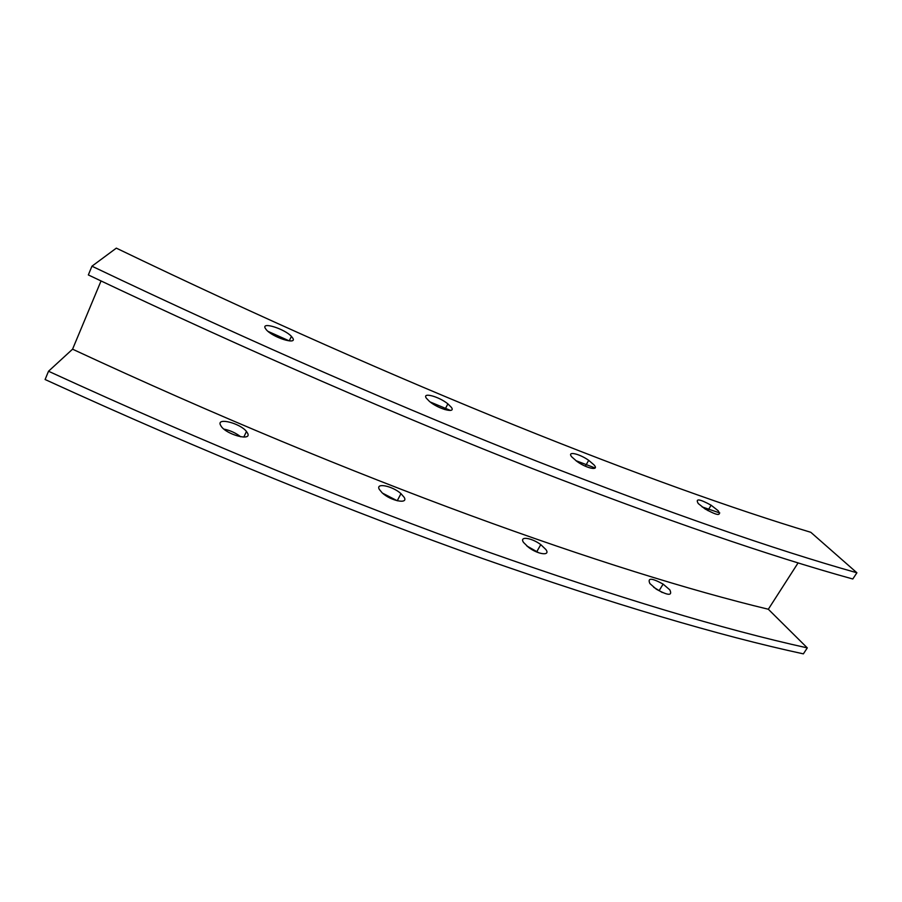 <?xml version="1.0" encoding="UTF-8"?>
<svg xmlns="http://www.w3.org/2000/svg" width="902" height="902" viewBox="0 0 902 902"><rect width="100%" height="100%" fill="white"/><g stroke="black" fill="none" stroke-linecap="round" stroke-linejoin="round"><path stroke-width="1.35" d="M698.261 503.553C695.138 498.265 699.433 498.817 711.126 505.221L718.206 510.757C721.532 516.215 717.158 515.617 705.071 508.953L698.261 503.553M662.316 592.535L653.657 587.247M649.88 583.56C647.264 577.652 651.684 577.832 663.117 584.113L669.836 589.874C672.644 595.963 668.134 595.726 656.318 589.198L649.88 583.56M426.364 398.21C421.809 391.896 438.891 396.463 447.877 403.87L451.338 407.309C456.356 413.86 438.462 409.125 429.442 401.401L426.364 398.21M397.32 500.79L382.527 493.146M379.302 489.38C375.277 482.401 392.46 485.885 400.962 493.642L404.175 497.329C408.651 504.522 390.645 500.937 382.144 492.808L379.302 489.38M265.154 328.091C261.648 321.586 284.626 328.914 291.414 336.367L292.902 338.318C296.995 345.139 272.731 337.404 266.315 329.749L265.154 328.091M240.687 436.782C235.726 432.915 230.134 430.355 223.91 429.115M220.257 424.639C217.281 417.322 240.214 423.388 246.46 431.449L247.791 433.591C251.331 441.213 227.124 434.832 221.294 426.488L220.257 424.639M571.767 456.897C566.625 450.876 579.05 453.48 588.69 460.324L594.114 464.981C599.627 471.16 586.74 468.544 576.852 461.362L571.767 456.897M538.968 552.87L526.768 545.924M523.566 542.474C518.909 535.923 531.549 537.603 540.783 544.628L545.879 549.532C550.885 556.23 537.784 554.572 528.335 547.176L523.566 542.474M267.995 331.35L289.238 340.888L291.414 336.367M430.141 401.965L450.436 410.421M575.859 460.64L595.106 467.991M702.083 506.89L719.773 512.956M88.34 274.941C249.076 351.318 402.574 417.66 533.105 468.86C663.545 519.439 770.105 556.151 852.796 578.994L856.9 572.781C774.311 549.543 667.762 512.404 537.254 461.373C406.644 409.733 252.966 342.963 91.948 266.203L88.34 274.941M72.566 349.187C359.424 482.525 613.27 571.958 768.324 609.245L807.301 647.895C723.539 629.461 616.833 597.361 487.193 551.629C357.553 505.199 206.163 443.637 48.516 371.241L72.566 349.187L101.035 280.962M798.112 562.871L768.324 609.245M807.301 647.895L803.378 653.86C719.525 635.786 612.808 604.081 483.235 558.755C353.674 512.731 202.476 451.575 45.1 379.517L48.516 371.241M91.948 266.203L116.324 248.14C405.596 387.465 658.516 486.528 810.808 532.304L856.9 572.781M707.833 510.611L711.126 505.221M659.317 590.359L663.117 584.113M444.889 409.598L447.877 403.87M397.263 500.734L400.962 493.642M243.811 437.064L246.46 431.449M585.353 466.21L588.69 460.324M536.994 551.302L540.783 544.628"/></g></svg>
